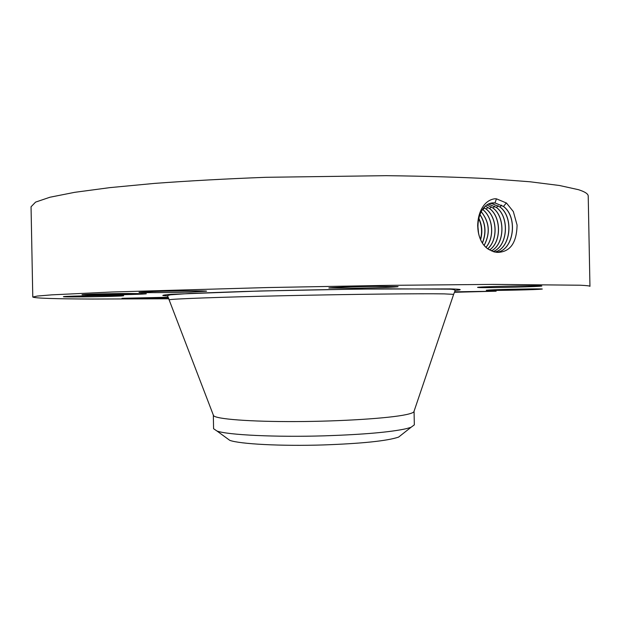 <?xml version="1.0" encoding="UTF-8"?>
<svg xmlns="http://www.w3.org/2000/svg" width="621" height="621" viewBox="0 0 621 621"><rect width="100%" height="100%" fill="white"/><g stroke="black" fill="none" stroke-linecap="round" stroke-linejoin="round"><path stroke-width="0.93" d="M580.293 285.218C586.783 285.544 590.004 285.916 589.95 286.351L588.219 196.089C588.234 193.915 584.982 191.78 578.454 189.684L559.459 185.493L530 181.774L490.404 178.763C459.315 177.164 424.585 176.131 386.223 175.673L265.672 177.311C225.765 178.84 188.745 180.866 154.613 183.389L109.847 187.627L74.706 192.324L49.952 197.23L35.583 202.112L31.05 206.785L32.781 297.048L37.392 296.046L51.822 294.851L111.85 292.002L267.791 287.546L388.327 285.365L492.43 284.387L580.293 285.218M168.92 298.779L92.506 299.035C54.904 298.911 34.993 298.251 32.781 297.048M497.514 252.374L497.553 252.382C510.167 252.017 516.68 242.912 517.076 225.058L513.342 211.575L506.48 203.036L496.521 198.852L495.007 198.751C475.453 201.064 471.486 238.293 488.417 249.269L494.052 251.878L497.514 252.374M454.657 291.823L496.14 291.195L454.432 292.274M153.651 291.513C174.85 290.83 207.864 290.651 206.545 291.195L191.206 292.033C170.534 292.685 138.25 292.887 139.026 292.336L153.651 291.513M351.804 288.253L328.858 288.02C327.896 287.554 353.885 286.63 375.705 286.382L398.084 286.623C398.674 287.119 372.926 288.004 351.804 288.253M479.435 287.577L477.627 287.414C475.469 286.793 531.887 285.365 540.464 285.839L541.815 285.978C543.01 286.63 489.364 287.989 479.435 287.577M489.107 290.015C500.192 289.332 543.856 288.54 542.257 289.052L538.873 289.347C526.608 290.03 485.148 290.768 486.282 290.279L489.107 290.015M168.431 297.785L121.988 298.305L168.144 297.249M123.292 295.821C119.216 296.512 62.325 297.358 63.412 296.698L63.59 296.636C65.904 295.945 125.636 295.053 123.649 295.728L123.292 295.821M128.128 293.469L146.339 293.725C146.983 294.152 121.079 294.882 101.099 295.014L82.034 294.765C81.033 294.346 107.844 293.586 128.128 293.469M496.559 252.32C513.924 250.69 518.333 217.195 503.507 206.436L494.96 202.958C476.951 200.684 470.912 237.967 488.409 249.176L494.052 251.878M496.521 252.32C513.854 250.636 518.24 217.195 503.429 206.451L495.162 202.989L492.049 203.137M213.329 415.069L213.554 415.659C215.999 419.097 250.216 421.791 296.093 421.574C341.907 421.38 389.445 418.251 406.181 414.611C410.59 413.664 413.151 412.732 413.865 411.816L414.067 411.211M494.844 252.064C510.967 248.516 514.025 217.156 500.029 206.987L491.816 203.564L490.396 203.541M494.805 252.056C510.897 248.47 513.924 217.156 499.944 207.003L491.739 203.579L490.357 203.548M213.329 415.123L213.585 428.723L217.024 431.052C227.837 434.979 275.6 437.316 324.496 435.833C363.464 434.537 390.78 432.138 406.445 428.645L410.986 427.326L398.604 437.099C387.17 440.941 362.051 443.557 323.254 444.947C281.08 446.266 239.644 444.054 229.77 440.343L226.533 437.984M414.067 411.273L414.331 424.865L410.986 427.326M103.854 294.859L88.904 294.657L125.147 293.64L139.57 293.842L103.854 294.859M139.213 294.121L141.976 294.043L139.213 294.121M101.689 294.983L104.39 294.905L101.689 294.983M123.183 294.649L125.9 294.579L123.183 294.649M87.111 294.494L89.882 294.416L87.111 294.494M86.684 294.928L89.408 294.851L86.684 294.928M127.484 293.5L124.65 293.586L127.484 293.5M142.271 293.586L139.461 293.663L142.271 293.586M105.019 293.842L102.193 293.927L105.019 293.842M401.748 434.615L398.604 437.099M123.005 294.199L108.954 294.183L123.005 294.121M126.622 293.842L125.263 293.865L126.622 293.842M125.675 293.88L125.038 293.896L125.675 293.88M121.832 294.222L120.148 294.207L121.832 294.207M121.444 294.144L123.385 294.067L121.444 294.144M123.509 294.075L107.185 294.23L123.501 294.059M122.453 294.23L103.606 294.501L122.453 294.23M114.978 294.509L119.426 294.346L114.963 294.517M113.93 294.54L113.527 294.548L113.93 294.54M115.133 294.602L112.331 294.571L115.133 294.587M112.455 294.533L106.983 294.579L112.455 294.525M109.669 294.501L105.415 294.478L109.669 294.501M102.271 294.533L105.454 294.346L102.271 294.517M493.074 251.583C507.838 246.32 509.662 217.14 496.49 207.546L488.711 204.193L496.567 207.53L498.073 205.683M493.113 251.598C507.908 246.366 509.756 217.14 496.567 207.538M478.597 233.597L477.681 223.94M478.255 232.068L477.642 225.47M491.335 250.884C504.694 244.162 505.432 217.133 493.051 208.097L487.097 205.077M491.374 250.907C504.772 244.216 505.533 217.133 493.128 208.082L487.136 205.054M480.491 239.132C482.385 231.92 481.733 224.934 478.527 218.173M480.662 239.496C482.727 232.029 482.043 224.794 478.62 217.808M489.581 249.945C501.465 241.973 501.225 217.133 489.643 208.633L485.529 206.226L489.721 208.617L491.195 206.793M482.401 242.679L482.758 241.864C486.328 232.075 485.327 222.916 479.754 214.392M482.494 242.819L482.921 241.848C486.499 231.99 485.459 222.799 479.808 214.268M489.62 249.968C501.543 242.027 501.318 217.125 489.721 208.617M487.811 248.726C498.236 239.326 497.025 217.466 486.251 209.176L484 207.655M487.858 248.757C498.314 239.38 497.126 217.459 486.328 209.161L484.031 207.616M484.225 245.21C490.419 233.061 489.371 221.868 481.089 211.621M484.264 245.256C490.512 233.069 489.464 221.837 481.128 211.567M486.072 247.22C494.89 237.051 492.927 217.459 482.959 209.688L482.548 209.378M486.033 247.174C494.813 236.997 492.833 217.466 482.89 209.704L482.517 209.424M167.654 295.961L162.857 295.534C162.415 295.185 165.256 294.773 171.38 294.3L260.486 290.993L359.59 289.075L450.458 288.897C461.659 289.239 463.219 289.751 455.131 290.442M494.96 202.958L496.451 198.844M503.507 206.436L506.348 202.935M169.354 299.959L169.3 299.811C170.317 298.942 217.979 297.156 285.396 295.689C352.736 294.214 422.14 293.469 444.124 293.88L453.64 294.354L455.139 290.527C454.882 289.681 452.779 289.223 448.836 289.153L388.001 288.827C344.298 289.207 288.618 290.24 243.176 291.521L190.352 293.415L170.628 294.796C168.221 295.27 167.235 295.689 167.654 296.046L213.554 415.659M500.021 206.987L501.543 205.116M493.128 208.082L494.627 206.242M486.328 209.153L487.796 207.344M482.959 209.688L484.419 207.895M413.865 411.816L453.64 294.354M85.519 294.913L85.512 294.432M217.024 431.052L229.77 440.343"/></g></svg>
